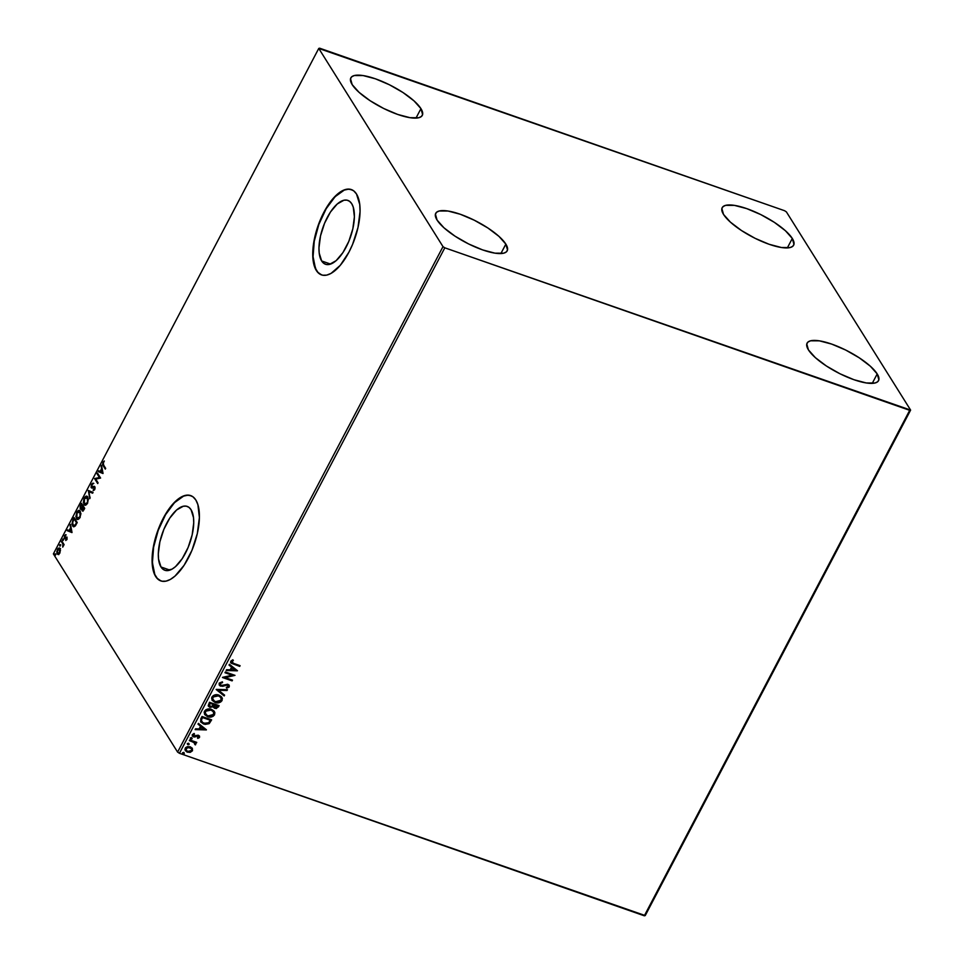 <?xml version="1.0" encoding="UTF-8"?>
<svg xmlns="http://www.w3.org/2000/svg" width="964" height="964" viewBox="0 0 964 964"><rect width="100%" height="100%" fill="white"/><g stroke="black" fill="none" stroke-linecap="round" stroke-linejoin="round"><path stroke-width="1.45" d="M321.651 260.967A33.836 14.568 109.3 0 1 324.964 222.31A33.836 14.568 109.3 0 1 347.847 200.392A33.836 14.568 109.3 0 1 351.715 203.693L353.258 207.164L354.391 216.816L352.824 228.842L348.799 241.398L342.931 252.568L336.123 260.666L329.387 264.437L326.374 264.498L323.759 263.329L321.651 260.967L319.204 253.062L318.976 247.832L320.542 235.806L324.567 223.262L330.423 212.08L337.243 203.994L343.979 200.211L346.992 200.15L349.595 201.331L351.715 203.693A33.836 14.568 109.3 0 1 348.402 242.338A33.836 14.568 109.3 0 1 325.519 264.269A33.836 14.568 109.3 0 1 321.651 260.967L330.604 264.088L321.651 260.967M160.988 566.977A33.836 14.568 109.3 0 1 164.302 528.332A33.836 14.568 109.3 0 1 187.185 506.401A33.836 14.568 109.3 0 1 191.053 509.703L193.499 517.608L193.728 522.837L192.161 534.863L188.137 547.407L182.268 558.59L175.46 566.675L172.014 569.158L165.712 570.519L163.109 569.338L160.988 566.977L158.542 559.084L158.313 553.854L159.879 541.828L163.904 529.272L169.772 518.102L176.581 510.004L183.317 506.233L186.329 506.172L188.932 507.341L191.053 509.703A33.836 14.568 109.3 0 1 187.739 548.359A33.836 14.568 109.3 0 1 164.856 570.278L164.82 570.266A33.836 14.568 109.3 0 1 160.988 566.977L169.941 570.11L160.988 566.977M190.812 495.629A45.2 19.461 -70.7 0 0 160.301 525.103A45.2 19.461 -70.7 0 0 155.939 576.593L155.662 576.496A45.2 19.461 109.3 0 1 160.084 524.874A45.2 19.461 109.3 0 1 190.655 495.58A45.2 19.461 109.3 0 1 195.825 499.991L193.005 496.834L189.51 495.267L185.498 495.351L181.099 497.087L176.496 500.4L167.387 511.209L159.554 526.127L154.18 542.901L152.095 558.963L153.601 571.869L155.662 576.496L158.494 579.653L161.976 581.22L166.001 581.147L170.387 579.412L174.99 576.098L184.1 565.29L191.932 550.36L197.307 533.598L199.391 517.535L197.885 504.618L195.825 499.991A45.2 19.461 109.3 0 1 191.402 551.625A45.2 19.461 109.3 0 1 160.831 580.918A45.2 19.461 109.3 0 1 155.662 576.496L155.939 576.593A45.2 19.461 -70.7 0 0 160.976 580.967L157.265 578.364L154.806 574.448L152.408 562.663L153.613 547.178L158.217 530.345L165.543 514.728L174.448 502.702L183.606 496.111L187.835 495.195L191.607 495.942M351.474 189.619A45.2 19.461 -70.7 0 0 320.964 219.093A45.2 19.461 -70.7 0 0 316.602 270.583L316.325 270.486A45.2 19.461 109.3 0 1 320.747 218.852A45.2 19.461 109.3 0 1 351.318 189.559A45.2 19.461 109.3 0 1 356.487 193.981L353.668 190.824L350.173 189.257L346.148 189.33L341.762 191.065L337.159 194.379L328.049 205.187L320.217 220.117L314.842 236.879L312.758 252.942L313.059 259.931L316.325 270.486L319.156 273.643L322.639 275.21L326.663 275.126L331.05 273.39L340.28 265.317L348.92 252.194L352.595 244.35L357.969 227.576L360.054 211.514L359.753 204.525L356.487 193.981A45.2 19.461 109.3 0 1 352.065 245.603A45.2 19.461 109.3 0 1 321.494 274.897A45.2 19.461 109.3 0 1 316.325 270.486L316.602 270.583A45.2 19.461 -70.7 0 0 321.639 274.945L317.927 272.354L315.469 268.438L313.071 256.653L314.264 241.169L318.879 224.323L326.194 208.706L335.111 196.692L344.269 190.089L348.498 189.185L352.27 189.932M505.847 244.109L500.882 253.568L505.847 244.109L507.51 250.013L506.257 251.978L503.678 253.195L494.942 253.158L482.639 249.905L468.625 243.952L455.056 236.192L443.97 227.805L437.078 220.069A40.355 11.857 -152.3 0 1 435.728 213.333A40.355 11.857 -152.3 0 1 468.552 217.527A40.355 11.857 -152.3 0 1 505.847 244.109A40.355 11.857 -152.3 0 1 507.197 250.845A40.355 11.857 -152.3 0 1 474.372 246.639A40.355 11.857 -152.3 0 1 437.078 220.069L435.427 214.165L436.668 212.188L439.247 210.983L447.983 211.02L460.298 214.261L474.3 220.226L487.88 227.986L498.954 236.373L505.847 244.109M792.3 238.457L787.335 247.917L792.3 238.457L793.95 244.362L792.709 246.338L790.131 247.543L781.394 247.507L769.079 244.266L755.077 238.313L741.497 230.541L730.423 222.154L723.53 214.418A40.355 11.857 -152.3 0 1 722.181 207.682A40.355 11.857 -152.3 0 1 755.005 211.887A40.355 11.857 -152.3 0 1 792.3 238.457A40.355 11.857 -152.3 0 1 793.649 245.205A40.355 11.857 -152.3 0 1 760.825 241A40.355 11.857 -152.3 0 1 723.53 214.418L721.867 208.513L723.121 206.549L725.699 205.344L734.435 205.38L746.739 208.622L760.753 214.574L774.333 222.335L785.407 230.721L792.3 238.457M877.204 373.924L872.239 383.383L877.204 373.924L878.855 379.828L877.614 381.792L875.035 382.997L866.299 382.961L853.984 379.72L839.981 373.767L826.401 366.007L815.327 357.62L808.435 349.884A40.355 11.857 -152.3 0 1 807.085 343.136A40.355 11.857 -152.3 0 1 839.909 347.341A40.355 11.857 -152.3 0 1 877.204 373.924A40.355 11.857 -152.3 0 1 878.541 380.659A40.355 11.857 -152.3 0 1 845.729 376.454A40.355 11.857 -152.3 0 1 808.435 349.884L806.772 343.979L808.025 342.003L810.604 340.798L819.34 340.834L831.643 344.076L845.657 350.028L859.225 357.801L870.311 366.187L877.204 373.924M420.943 108.643L415.978 118.102L420.943 108.643L422.606 114.559L421.352 116.524L418.774 117.729L410.037 117.692L397.734 114.451L383.72 108.498L370.152 100.738L359.066 92.339L352.173 84.615A40.355 11.857 -152.3 0 1 350.836 77.867A40.355 11.857 -152.3 0 1 383.648 82.073A40.355 11.857 -152.3 0 1 420.943 108.643A40.355 11.857 -152.3 0 1 422.292 115.391A40.355 11.857 -152.3 0 1 389.468 111.185A40.355 11.857 -152.3 0 1 352.173 84.615L350.522 78.699L351.764 76.734L354.354 75.529L363.079 75.566L375.394 78.807L389.396 84.76L402.976 92.52L414.05 100.919L420.943 108.643M784.563 210.706L318.759 48.429L442.994 246.627L177.605 752.101L53.382 553.902L318.759 48.429L442.994 246.627L444.814 247.82L909.691 410.327L644.314 915.8L179.437 753.294L444.814 247.82L910.619 410.098L786.395 211.899L784.563 210.706L319.687 48.2L318.759 48.429L53.382 553.902L177.605 752.101L179.437 753.294L645.241 915.571L910.619 410.098L786.395 211.899L784.563 210.706M192.366 748.365L190.257 746.775L187.522 746.594L185.618 747.618L184.931 749.51L186.811 751.908L189.92 752.402L192.499 750.751L192.366 748.365L190.257 746.775L185.208 748.209L185.305 750.558L187.414 752.173L190.294 752.33L192.499 750.751L192.366 748.365M189.715 739.906L189.33 740.641L194.041 742.437L194.716 744.292L195.716 744.57L195.331 742.738L196.367 743.111L196.752 742.364L189.715 739.906L189.33 740.641L194.041 742.437L195.282 744.907L195.331 742.738L196.367 743.111L196.752 742.364L189.715 739.906M199.548 737.315L199.5 736.038L198.15 735.183L193.535 735.954L194.089 733.459L192.198 735.002L193.559 736.906L197.909 735.966L198.729 736.894L197.427 737.737L197.801 738.388L199.223 737.713L199.367 737.026L197.62 738.099L199.548 737.315L198.439 735.267L193.909 736.147L193.246 734.857L194.511 734.11L194.089 733.459L192.342 734.64L192.39 736.038L193.559 736.906L198.09 736.014L198.656 737.062L197.427 737.737L197.801 738.388L199.548 737.315M200.837 718.71L200.789 722.072L204.995 724.386L209.019 723.699L211.634 719.855L202.006 716.493L200.837 718.71L200.669 721.903L203.609 724.024L209.333 723.458L211.634 719.855L202.006 716.493L200.837 718.71M213.285 707.01L214.852 708.359L216.695 708.142L218.213 706.708L214.671 708.07L218.394 706.986L219.105 705.636L209.477 702.274L208.224 705.624L210.019 707.395L213.273 706.745L214.297 708.106L216.358 708.54L219.105 705.636L209.477 702.274L208.489 706.263L210.019 707.395L213.273 706.745L213.526 707.383M216.237 689.393L224.19 695.948L224.612 695.152L218.527 690.272L227.046 690.501L227.468 689.694L216.165 689.525L224.19 695.948L224.612 695.152L218.527 690.272L227.046 690.501L227.468 689.694L216.237 689.393M224.986 672.727L232.155 675.234L222.479 677.511L232.107 680.873L232.493 680.138L225.311 677.632L234.999 675.354L225.371 671.992L224.986 672.727L232.155 675.234L222.564 677.343L232.107 680.873L232.493 680.138L225.311 677.632L234.999 675.354L225.371 671.992L224.986 672.727M233.686 663.425L231.722 662.292L233.348 660.412L232.806 659.786L230.745 661.208L231.167 663.196L239.699 666.401L240.084 665.666L233.686 663.425L231.734 661.545L233.348 660.412L232.806 659.786L230.745 661.208L230.758 662.75L239.699 666.401L240.084 665.666L233.686 663.425M237.445 670.691L229.432 664.268L229.01 665.064L231.577 667.124L230.167 669.811L226.564 669.715L226.142 670.522L237.385 670.824L229.432 664.268L229.01 665.064L231.577 667.124L230.167 669.811L226.564 669.715L226.142 670.522L237.445 670.691M222.407 681.837L219.286 683.054L219.876 685.741L222.672 686.308L227.215 685.006L228.372 686.26L226.371 687.332L226.673 688.115L229.058 687.139L229.191 685.271L227.528 684.235L222.19 685.537L220.515 685.103L220.19 683.536L222.576 682.596L222.407 681.837L219.165 683.247L219.274 685.079L220.72 686.175L227.576 685.091L228.287 686.476L226.371 687.332L226.673 688.115L229.263 686.838L229.215 685.296L227.914 684.344L221.118 685.44L219.937 683.404L222.576 682.596L222.407 681.837M218.876 695.116L216.093 694.719L213.261 695.598L211.61 697.936L212.213 700.454L215.96 702.744L220.732 702.009L222.407 698.731L221.431 696.743L218.876 695.116C216.153 694.116 213.839 694.767 211.923 697.044L212.116 700.298L215.068 702.479C217.816 703.503 220.154 702.852 222.082 700.527L221.901 697.358L218.876 695.116M211.417 709.335L208.634 708.938L205.79 709.817L204.139 712.167L204.754 714.673L208.501 716.963L213.273 716.228L214.936 712.95L213.972 710.962L211.417 709.335C208.694 708.347 206.368 708.986 204.464 711.275L204.645 714.517L207.597 716.71C210.357 717.722 212.683 717.071 214.611 714.746L214.43 711.577L211.417 709.335M206.417 729.784L198.403 723.361L197.982 724.157L200.548 726.217L199.138 728.904L195.535 728.808L195.126 729.615L206.356 729.917L198.403 723.361L197.982 724.157L200.548 726.217L199.138 728.904L195.535 728.808L195.126 729.615L206.417 729.784M191.619 737.822L190.523 738.701L191.884 738.954L191.619 737.822L190.486 738.147L190.968 739.039L192.101 738.713L191.619 737.822L192.101 738.713M188.655 743.461L187.558 744.341L188.92 744.594L188.655 743.461L187.534 743.786L188.016 744.69L189.137 744.353L188.655 743.461L189.137 744.353M183.823 752.655L182.738 753.547L184.22 753.679L183.823 752.655L182.702 752.98L183.184 753.884L184.305 753.547L183.823 752.655L184.305 753.547M58.888 554.601L57.153 553.83L58.346 554.408L59.756 553.035L59.876 548.287L58.117 548.251L56.719 551.938L57.659 554.348L59.599 553.324L60.419 550.444L59.358 547.889M61.804 540.985L63.009 544.684L62.708 547.142L64.094 544.636L61.804 540.985L62.913 544.311L62.708 547.142L64.094 544.636L61.804 540.985M66.805 539.599L66.853 537.105L64.636 537.285L65.492 534.695L64.178 537.84L64.841 538.623L66.576 537.996L65.745 540.503L66.805 539.599L66.95 537.237L64.733 537.538L65.624 534.671L64.516 535.695L64.359 538.298L66.576 537.996L65.745 540.503L66.805 539.599M72.939 519.789L71.951 524.163L73.975 526.814L77.228 522.56L74.108 517.572L72.939 519.789L72.541 525.886L73.481 526.742L75.168 526.103L77.228 522.56L74.108 517.572L72.939 519.789M80.976 509.329L80.265 508.932L82.253 508.835L82.771 511.065L82.061 510.655L84.699 508.341L81.566 503.341L80.133 506.329L80.265 508.932L81.856 508.691L82.687 511.065L84.699 508.341L81.566 503.341L80.265 508.932L81.241 509.486M88.326 490.471L89.785 498.653L89.05 491.736L92.64 493.194L93.062 492.399L88.326 490.471L89.785 498.653L89.05 491.736L92.64 493.194L93.062 492.399L88.326 490.471M97.087 473.794L99.413 477.517L94.568 478.578L97.701 483.567L98.087 482.831L95.749 479.108L100.593 478.048L97.472 473.059L97.087 473.794L97.822 473.625L97.087 473.794L99.413 477.517L94.568 478.578L97.701 483.567L98.087 482.831L95.749 479.108L100.593 478.048L97.472 473.059L97.087 473.794M103.606 465.046L103.1 463.551L104.317 461.009L103.003 462.238L102.594 464.431L105.293 469.107L105.679 468.371L103.606 465.046L103.329 462.744L104.317 461.009L103.003 462.238L103.184 465.733L105.293 469.107L105.679 468.371L103.606 465.046M103.04 473.396L101.521 465.335L101.594 468.721L100.184 471.408L98.665 470.793L98.244 471.589L102.979 473.517L101.521 465.335L101.594 468.721L100.184 471.408L98.665 470.793L98.244 471.589L103.04 473.396M92.243 487.23L91.785 484.735L93.243 483.217L91.435 484.277L91.086 487.386L92.026 488.061L94.484 487.459L93.195 490.58L94.508 489.881L95.135 487.88L94.388 486.338L91.52 486.748L92.833 483.169L91.435 484.277L91.219 487.651L92.207 488.206M85.073 505.232L83.904 504.377C84.784 505.859 85.989 505.498 87.507 503.268L87.76 496.99L86.218 496.171L83.976 498.521L83.338 502.581L84.989 505.22L87.507 503.268L88.363 499.111L86.88 496.219M77.614 519.451L76.445 518.596C77.313 520.078 78.518 519.716 80.036 517.487L80.289 511.209L79.626 510.534L76.951 511.884L75.867 516.8L77.518 519.439L79.807 517.909L80.916 513.788L79.422 510.438M72.023 532.49L70.493 524.428L70.565 527.814L69.155 530.501L67.637 529.887L67.215 530.682L72.023 532.49L70.493 524.428L70.565 527.814L69.155 530.501L67.637 529.887L67.215 530.682L72.023 532.49M63.25 539.009L62.865 540.358L63.323 539.189L62.612 540.238L62.672 539.201M60.286 544.648L59.901 545.998L60.358 544.829L59.648 545.877L59.708 544.841M55.466 553.842L55.069 555.192L55.538 554.023L54.815 555.071L54.876 554.035M105.486 468.733L103.184 465.733L103.112 463.949L105.486 468.733M102.991 473.493L98.244 471.589L99.196 471.01L98.786 471.782L102.991 473.493M100.678 471.577L102.292 469.745L102.256 472.252L100.666 471.601L101.75 469.552L102.811 472.444L102.292 469.745L102.811 472.444L100.666 471.601M101.798 469.564L101.1 466.142L101.798 469.564M97.894 483.193L94.568 478.578L99.955 477.698L97.629 473.987L99.955 477.698L95.123 478.771L97.894 483.193M93.388 483.362L91.978 484.47L93.797 483.41M92.038 487.169L93.737 486.941L91.604 486.916M95.135 487.856L94.484 487.459L94.858 489.218L93.303 489.7L93.195 490.58L94.689 489.579L94.858 486.7L92.351 487.302M94.858 486.7L94.183 486.314M91.954 488.061L94.496 487.423M93.845 487.254L94.484 487.459M91.219 487.651L91.472 486.579M91.472 486.434L92.122 488.17M92.665 493.17L89.05 491.736L92.665 493.17M90.158 497.93L88.266 490.592L90.158 497.93M87.76 496.99C86.88 495.532 85.688 495.894 84.181 498.075L83.904 504.377L84.784 505.16M83.904 504.377L83.844 502.365M87.23 496.364L84.977 497.858L87.158 496.352M83.844 501.979L85.121 505.257M87.061 497.255L88.387 499.364M87.326 503.606L85.374 504.377M87.218 497.291L87.664 502.967L84.29 503.642L84.519 498.569L87.917 497.918L86.929 497.243M85.29 504.329L84.085 503.232L83.892 500.412L85.145 497.653L86.844 497.183L87.832 499.171L87.495 502.051L86.013 504.124L84.29 503.642M84.844 503.835L87.712 502.979M88.375 499.244L87.375 497.725M82.061 510.655L83.025 511.221M82.326 509.51L82.41 508.884M80.265 508.932L80.506 507.787M82.543 507.871L80.651 508.197L80.566 505.257L81.506 504.594L83.217 506.642L81.422 508.606M81.554 504.606L81.928 503.907L81.554 504.606M80.506 507.594L81.109 509.438M81.301 508.51L83.025 507.016M83.832 510.016L82.988 510.101L84.145 509.51M83.543 507.148L84.507 508.703L83.543 507.148M83.989 508.558L84.085 509.498L82.434 509.908L82.988 506.956L84.495 508.739L83.241 510.342L82.434 509.908L82.988 506.956L83.989 508.558M81.82 507.932L80.482 507.703L81.506 504.594L83.217 506.642L81.506 504.594L82.663 506.449L81.482 508.293L80.651 508.197M81.205 508.389L82.374 508.124M80.289 511.209C79.41 509.763 78.229 510.125 76.722 512.306L76.445 518.596L77.325 519.391M76.445 518.596L76.385 516.596M79.759 510.583L77.506 512.077L79.687 510.571M76.373 516.198L77.662 519.488M79.59 511.474L80.916 513.583M79.855 517.825L77.915 518.608M79.747 511.51L80.193 517.186L76.831 517.861L77.06 512.788L80.458 512.149L79.458 511.462M77.831 518.548L76.457 516.981L76.493 514.306L77.686 511.872L79.373 511.402L80.374 513.39L80.024 516.27L78.301 518.463L76.831 517.861M77.373 518.054L80.253 517.198M80.904 513.463L79.904 511.956M74.095 518.837L74.457 518.138L74.095 518.837M73.77 526.802L72.541 525.886L72.457 523.777M72.457 523.585L73.806 526.826M75.939 524.994L74.108 525.97M73.469 525.344L75.626 525.428L72.927 525.151L72.674 521.705L74.035 518.813L77.036 522.922L74.035 518.813L77.024 522.958L75.072 525.235L75.807 525.187M73.951 525.886L72.433 523.103L74.035 518.813L76.53 522.777L74.409 525.79L72.927 525.151M71.963 532.586L67.215 530.682L68.167 530.104L67.769 530.875L71.963 532.586M69.649 530.682L71.276 528.838L71.228 531.345L69.637 530.694L70.721 528.646L71.782 531.538L71.276 528.838L71.782 531.538L69.637 530.694M70.77 528.658L70.083 525.235L70.77 528.658M66.877 539.647L65.769 539.756L67.058 539.394L66.516 537.924M66.408 537.852L67.119 538.189L66.203 538.394M64.359 538.298L64.672 537.406L65.01 538.623M65.07 535.888L66.167 534.863M66.926 537.117L65.636 537.9L67.022 537.105M63.154 540.43L63.805 539.201M63.383 539.177L63.082 540.25M63.564 544.901L61.419 541.72L62.166 541.551L63.612 545.299M60.202 546.07L60.84 544.841M60.419 544.817L60.13 545.889M59.985 548.432L57.394 549.263L57.153 553.83L58.346 554.408M57.153 553.83L57.274 552.432M57.936 549.456L60.539 548.624M59.419 548.046L58.105 549.155M57.274 552.131L58.214 554.541M59.648 548.926L59.901 552.734L57.539 553.095L57.671 549.709L59.648 548.926L60.455 550.251M59.756 553.203L58.443 553.661M58.322 553.565L57.394 552.83L57.298 550.721L59.238 548.793L59.599 552.336L58.635 553.493L57.539 553.095M58.081 553.288L60.033 552.782M60.419 550.058L59.599 549.167M55.37 555.264L56.008 554.035M55.599 554.011L55.297 555.083M230.553 662.425L239.518 666.124L239.807 665.57L239.699 666.401L230.673 662.605M233.168 660.135L231.553 661.256L231.709 662.256L231.553 661.256L233.168 660.135M237.216 670.51L226.287 670.245L237.204 670.534M231.396 666.847L229.058 664.967L231.396 666.847M234.915 669.655L232.228 667.498L231.143 669.558L232.228 667.498L235.096 669.944L231.324 669.847L232.396 667.787L234.915 669.655M234.674 675.234L225.13 677.343L234.674 675.234M232.216 680.042L232.107 680.873L222.612 677.331L232.216 680.042M231.975 674.945L225.082 672.535L231.975 674.945M221.118 685.44L220.009 683.259L222.286 681.837L222.576 682.596L220.009 683.259L220.937 685.163M229.107 685.151L229.263 686.838L226.492 687.826L228.878 686.862L229.022 684.982M227.576 685.091L228.287 686.476M219.274 685.079L221.997 686.079L227.396 684.802L220.72 686.175L219.19 684.934M227.396 684.802L228.263 685.597M227.143 689.694L227.046 690.501L218.346 689.983L227.143 689.694M224.371 694.96L224.19 695.948L216.225 689.417L224.01 695.671L224.371 694.96M221.804 697.213L221.901 700.238C219.973 702.563 217.635 703.214 214.888 702.202L212.032 700.153L214.888 702.202L218.683 702.479L221.648 700.671L221.997 697.599M220.804 697.466L221.154 700.045L219.033 701.828L214.779 701.467L212.646 698.816L213.381 696.731L215.49 695.634L218.503 695.851L220.804 697.466L218.322 695.562L212.743 697.08L218.503 695.851L220.901 697.611L221.069 700.213L215.454 701.744L213.044 699.972L212.586 697.442L214.55 695.574L217.611 695.357L220.623 697.189M213.273 706.745L210.019 707.395L208.405 706.106M208.26 705.889L210.646 707.287L213.092 706.455M209.152 705.407L209.899 703.069L213.478 704.322L212.731 706.106L210.405 706.66L209.441 705.925L209.453 703.913L210.224 706.371M214.345 706.925L214.466 704.66L217.551 705.744L217.334 706.793L215.213 707.612L214.189 706.769M215.213 707.612L214.104 706.395L214.647 704.949L217.731 706.022L214.466 704.66L214.442 705.323L217.731 706.022L215.502 707.697L214.273 705.033L215.044 707.335M209.634 704.19L209.899 703.069L209.634 704.19L210.08 703.346L213.659 704.6L209.899 703.069L213.659 704.6L210.995 706.781L209.333 705.696L209.634 704.19M214.345 711.432L214.43 714.469C212.514 716.782 210.176 717.445 207.417 716.421L204.561 714.372L207.417 716.421L211.212 716.698L214.177 714.89L214.526 711.818M213.345 711.697L213.695 714.264L211.345 716.119L207.308 715.686L205.175 713.035L205.91 710.95L208.031 709.853L211.032 710.07L213.345 711.697L210.851 709.781L205.284 711.299L211.032 710.07L213.43 711.83L213.61 714.432L207.983 715.975L205.573 714.191L205.284 711.299L205.392 713.902L205.199 711.48L207.079 709.793L210.14 709.576L213.165 711.408M200.608 721.795L203.428 723.735L207.043 724.109L209.405 722.952L211.357 719.759L209.333 723.458L203.609 724.024L200.596 721.771M201.669 721.578L201.223 720.132L202.428 717.288L210.08 719.963L202.428 717.288L210.26 720.253L208.622 722.759L203.994 723.289L201.741 721.711L201.223 720.132L201.536 721.373M201.404 720.421L202.428 717.288L202.199 718.361L202.609 717.577L210.26 720.253L208.622 722.759L206.32 723.651L202.669 722.639L201.404 720.421M206.188 729.603L195.27 729.338L206.175 729.628M200.379 725.94L198.03 724.06L200.379 725.94M203.886 728.748L201.199 726.591L200.114 728.651L201.199 726.591L204.067 729.037L200.295 728.941L201.38 726.88L203.886 728.748M198.09 736.014L198.656 737.062M192.39 736.038L194.27 736.773L197.909 735.737L194.764 737.038L192.318 735.894M194.33 733.821L193.065 734.568L193.728 735.869L193.065 734.568L194.33 733.821M193.909 736.147L193.246 734.857M193.354 735.677L193.065 734.568M197.909 735.737L198.548 736.436M191.438 737.532L191.92 738.424L190.968 739.039L190.318 737.87M190.486 738.147L190.968 739.039M190.342 738.424L192.065 738.159M195.15 742.461L196.475 742.268L196.367 743.111L195.15 742.461L195.282 744.907L195.439 742.81M194.041 742.437L195.017 744.003M193.872 742.147L189.426 740.46L194.8 743.015M188.474 743.172L188.956 744.063L188.016 744.69L187.353 743.509M187.534 743.786L188.016 744.69M187.377 744.063L189.101 743.798M185.594 750.884L187.92 752.077L190.788 751.824L192.451 750.161L192.198 748.076L192.499 750.751L190.294 752.33L187.414 752.173L185.221 750.426M191.426 748.606L191.631 750.45L189.848 751.595L187.341 751.245L185.895 749.474L187.823 747.341L191.426 748.606L189.679 747.221L185.895 748.221L189.86 747.51L191.511 748.727L191.631 750.45L187.799 751.426L186.148 750.209L185.895 748.221L185.98 749.92L185.895 748.221L187.377 747.112L189.679 747.221L191.378 748.522M183.654 752.366L184.124 753.258L183.184 753.884L182.521 752.703M182.702 752.98L183.184 753.884M182.558 753.258L183.618 753.631L184.1 752.703M231.324 669.847L232.396 667.787L235.096 669.944L231.324 669.847M200.295 728.941L201.38 726.88L204.067 729.037L200.295 728.941M910.619 410.098L645.241 915.571L644.314 915.8L909.691 410.327L910.619 410.098M444.814 247.82L179.437 753.294L177.605 752.101L442.994 246.627L444.814 247.82"/></g></svg>
